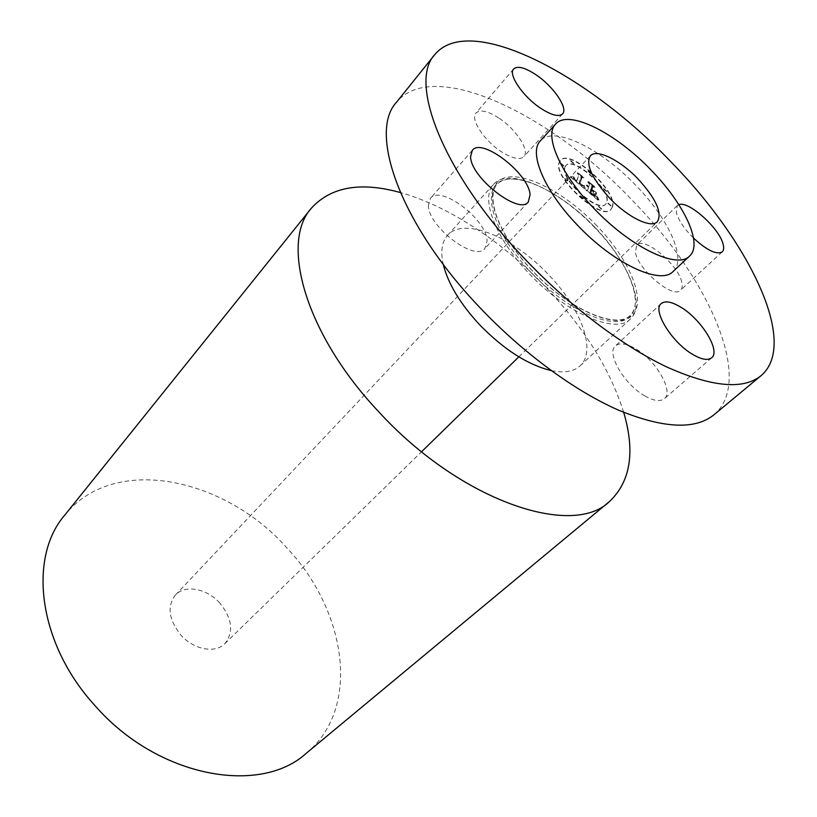 <?xml version="1.0" encoding="UTF-8"?>
<svg xmlns="http://www.w3.org/2000/svg" width="817" height="817" viewBox="0 0 817 817"><rect width="100%" height="100%" fill="white"/><g stroke="black" fill="none" stroke-linecap="round" stroke-linejoin="round"><path stroke-width="0.61" stroke-dasharray="4.08 3.06" d="M498.615 117.873C487.678 110.959 480.151 109.335 476.015 113.001C469.836 118.863 484.369 141.075 501.812 151.993C512.555 158.61 519.898 160.173 523.85 156.65C530.151 150.665 515.762 128.82 498.615 117.873M673.137 271.458C687.056 259.122 668.653 219.007 636.31 185.868C601.271 148.755 553.712 125.113 540.394 140.83M678.845 204.669L677.232 205.618L676.333 212.747C678.549 220.386 684.289 228.831 693.531 238.094M713.966 414.781C754.898 380.283 708.472 278.26 633.001 201.053C552.159 115.126 433.796 56.833 396.439 102.319M219.834 603.099C207.018 588.495 185.091 584.247 175.42 595.062C166.882 606.357 168.7 619.674 180.853 635.034C193.711 649.719 215.3 653.712 224.828 643.684C233.938 632.103 232.273 618.571 219.834 603.099M306.355 753.192C361.86 707.451 345.887 610.156 287.012 548.064C225.032 477.72 113.992 453.415 64.614 515.313M623.688 412.34C610.268 369.733 584.512 328.24 546.45 287.87C503.272 242.343 448.717 205.915 400.32 192.536M551.24 370.601C564.169 373.206 573.789 371.623 580.08 365.853C596.982 350.81 580.989 308.203 548.718 274.869C513.903 237.41 463.77 216.331 447.502 235.388C441.834 241.781 440.404 251.422 443.222 264.31M595.123 228.004C559.124 189.595 508.787 166.433 493.58 184.336C480.049 197.591 495.173 238.288 529.242 273.675C566.661 313.82 616.12 334.643 630.387 318.967C646.257 304.884 628.426 262.257 595.123 228.004M428.404 204.934C427.26 225.921 475.024 262.41 484.92 248.47L487.095 240.892C486.871 219.497 440.639 184.468 430.447 198.368L428.404 204.934M644.715 395.847C653.692 400.933 660.228 401.882 664.323 398.716C674.117 391.476 656.041 360.471 635.81 348.869C626.557 343.446 619.776 342.425 615.497 345.816C605.938 352.77 624.035 384.317 644.715 395.847M681.776 282.202C678.365 264.524 644.113 236.144 636.719 245.069L635.442 252.402C637.995 269.763 673.3 299.267 680.541 290.26C682.246 288.615 682.655 285.94 681.776 282.202M612.26 207.018L610.891 209.53C601.618 222.03 551.935 176.85 559.206 162.409L560.299 160.592C569.715 148.316 617.846 191.454 612.26 207.018M612.546 206.742L611.167 209.244C601.904 221.744 552.21 176.554 559.482 162.123L560.574 160.306C569.98 148.03 618.112 191.178 612.546 206.742M565.15 166.893L566.038 165.402C573.432 155.71 611.484 189.871 606.96 202.044L605.897 203.954C598.585 213.788 559.574 178.361 565.15 166.893M580.581 195.733L583.777 198.623L580.581 195.733M608.154 203.055L611.269 205.884L608.154 203.055M598.718 206.241L601.874 209.111L598.718 206.241M588.311 171.08L591.396 173.858L588.311 171.08M603.722 188.482L606.806 191.28L603.722 188.482M563.934 165.871L560.758 163.032L563.934 165.871M567.968 180.445L567.897 180.567C566.324 180.465 565.252 179.505 564.69 177.697L564.761 177.575C566.334 177.677 567.407 178.637 567.968 180.445M573.81 163.277L570.685 160.469L573.81 163.277M564.884 167.179L565.762 165.688C573.166 155.996 611.218 190.147 606.684 202.33L605.622 204.24C598.31 214.074 559.298 178.657 564.884 167.179M584.512 188.819L570.572 177.156L572.901 176.717L573.544 178.77L576.496 181.466L573.544 177.177L576.649 181.006L578.589 175.052L577.2 173L582.48 177.442L580.907 176.942L578.947 183.57L581.837 185.755L583.45 185.714L584.512 188.819L570.848 176.86L573.177 176.431L573.677 178.29L576.771 181.17L574.32 178.463L573.83 176.727L574.545 178.484L576.925 180.72L578.865 174.767L577.466 172.714L582.746 177.156L581.183 176.656L579.222 183.284L582.603 185.643L579.498 183.621L581.51 177.36L583.348 177.759L578.13 173.163L584.032 178.126L581.837 177.697L579.917 183.754L582.409 185.551L583.726 185.428L584.788 188.533M585.299 188.962L584.247 185.53L585.575 188.676M597.727 200.032L585.646 189.881L587.454 190.412L588.24 187.839L586.208 185.05L588.403 187.328L586.82 185.163L588.536 186.889L589.333 184.295L587.689 181.936L593.346 186.685L591.631 186.235L590.711 189.278L593.367 191.505L595.603 192.128L594.858 194.691L591.559 190.627L590.854 192.986L595.532 196.346L590.507 192.914L591.273 190.381L590.558 189.789L589.7 192.649L594.347 196.305L596.359 196.58L598.003 199.746L585.922 189.595L587.729 190.126L588.516 187.553L586.483 184.765L588.679 187.042L587.096 184.877L588.812 186.603L589.598 184.009L587.964 181.65L593.622 186.409L591.906 185.949L590.987 188.993L593.642 191.219L595.879 191.842L595.133 194.405L591.835 190.341L591.13 192.7L595.807 196.06L590.783 192.628L591.549 190.095L590.834 189.503L589.976 192.363L594.439 195.906L596.635 196.294L598.003 199.746M598.452 199.92L596.9 196.631L598.994 200.104L597.441 196.468L598.728 199.634M596.533 192.546L595.767 195.192L596.206 192.383L596.808 192.261L596.042 194.906L596.808 192.261M591.865 189.605L594.235 191.597L591.528 189.524L592.376 186.705L594.367 187.032L588.056 181.721L595.052 187.41L592.642 187.022L591.865 189.605L594.51 191.311L591.804 189.238L592.652 186.419L594.633 186.746L588.332 181.435L595.327 187.124L592.917 186.736L592.141 189.319M573.544 178.77L574.126 178.147M573.575 177.657L574.126 177.126M582.123 185.857L582.878 185.357L579.774 183.335L581.775 177.075L583.614 177.473L578.089 172.816L584.298 177.84L582.112 177.412L580.193 183.468L582.684 185.265M580.305 196.029L583.501 198.919L580.305 196.029M607.879 203.331L610.983 206.16L607.879 203.331M598.432 206.527L601.588 209.397L598.432 206.527M588.046 171.356L591.13 174.144L588.046 171.356M603.457 188.768L606.531 191.566L603.457 188.768M563.669 166.157L560.493 163.318L563.669 166.157M567.692 180.741L567.621 180.863C566.048 180.761 564.976 179.801 564.414 177.983L564.486 177.861C566.058 177.973 567.131 178.923 567.692 180.741M573.534 163.563L570.409 160.765L573.534 163.563M595.236 227.688C562.882 193.7 519.653 171.57 500.545 181.282C480.917 190.392 493.754 233.468 530.815 272.316C567.641 311.328 615.119 331.488 629.733 316.792C644.919 302.668 627.803 261.522 595.236 227.688C563.005 193.721 519.847 171.846 501.587 181.108C482.786 189.37 495.347 231.865 532.398 270.713C569.173 309.714 616.406 329.608 630.07 315.525C644.582 302.31 627.783 261.42 595.246 227.667M597.043 225.931C564.435 191.678 520.899 169.323 501.669 179.046C481.907 188.165 494.877 231.548 532.276 270.733C569.429 310.092 617.274 330.456 631.939 315.658C647.187 301.463 629.866 260.02 597.043 225.931M513.648 68.975L476.015 113.001M175.42 595.062L590.395 155.822M447.502 235.388L493.58 184.336M580.08 365.853L630.387 318.967M224.828 643.684L421.562 451.75M518.836 356.845L657.348 221.703M562.556 113.9L523.85 156.65M528.262 202.044L484.92 248.47M472.338 150.297L430.447 198.368M711.648 357.795L664.323 398.716M661.198 303.597L615.497 345.816M677.232 205.618L636.719 245.069M722.248 251.84L680.541 290.26"/><path stroke-width="1.23" d="M536.075 74.827C525.035 67.556 517.559 65.595 513.648 68.975C507.817 74.378 523.074 96.784 540.691 108.293C551.546 115.279 558.838 117.148 562.556 113.9C568.479 108.355 553.385 86.347 536.075 74.827M525.494 259.632C570.052 306.467 623.024 346.296 667.009 367.099C712.036 387.146 743.388 389.995 761.056 375.677C799.322 343.273 748.852 241.281 671.513 162.43C588.516 74.847 469.898 12.102 434.777 54.596C408.061 82.446 443.212 173.96 525.494 259.632M555.57 124.102L540.394 140.83C528.354 152.422 544.224 190.8 577.405 225.084C613.894 263.911 660.698 285.419 673.137 271.458L689.619 256.017C703.182 244.028 684.176 203.933 651.506 170.518C616.089 133.12 568.509 108.794 555.57 124.102C543.826 135.346 560.258 173.684 593.806 208.294C630.734 247.48 677.569 269.651 689.619 256.017M470.592 156.65C470.337 177.218 519.112 215.3 528.262 202.044L530.08 194.691C528.926 173.674 481.836 137.154 472.338 150.297L470.592 156.65M692.265 354.149C701.323 359.541 707.788 360.757 711.648 357.795C720.89 351.055 701.67 319.753 681.276 307.468C671.942 301.739 665.242 300.442 661.198 303.597C652.129 310.031 671.4 341.904 692.265 354.149M693.531 238.094C707.032 250.421 716.601 255.006 722.248 251.84C723.821 250.308 724.097 247.704 723.055 244.007C719.154 227.943 688.333 200.441 678.845 204.669M434.777 54.596L396.439 102.319C368.181 132.313 399.993 223.97 479.538 307.212C522.614 352.77 574.525 390.832 618.326 410.063C663.23 428.486 695.104 430.059 713.966 414.781L761.056 375.677M638.271 179.178C620.379 160.265 596.727 148.408 590.395 155.822C585.391 164.156 591.753 178.218 609.492 198.02C627.762 217.393 651.241 228.709 657.348 221.703C662.475 213.023 656.122 198.848 638.271 179.178M400.32 192.536C360.603 181.527 330.926 186.766 311.318 208.253L64.614 515.313C28.217 557.296 37.643 642.979 94.864 705.49C157.599 777.651 260.357 795.605 306.355 753.192L609.4 501.587C630.571 481.632 635.34 451.883 623.688 412.34M311.318 208.253C280.088 242.465 305.068 333.785 378.649 411.666C460.175 501.005 572.339 538.311 609.4 501.587M443.222 264.31C447.961 283.417 460.042 303.526 479.477 324.615C503.864 349.584 527.792 364.913 551.24 370.601M421.562 451.75L518.836 356.845"/></g></svg>
